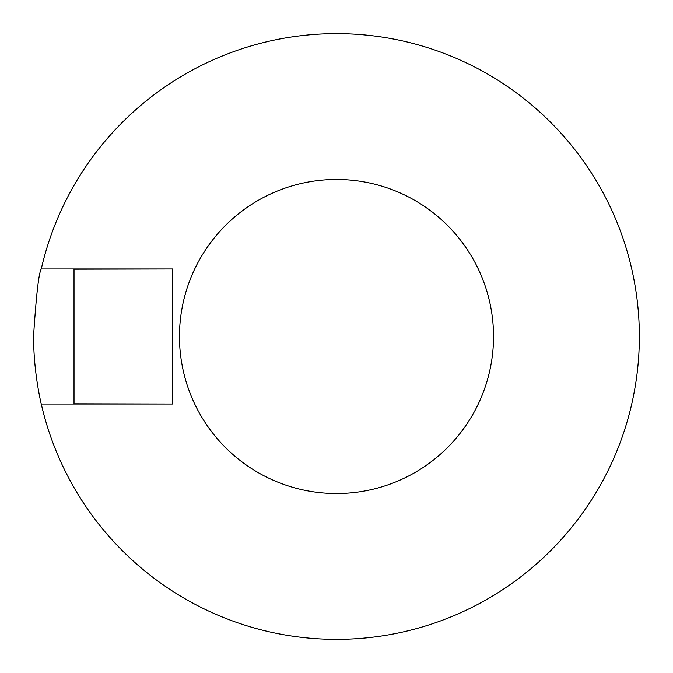 <?xml version="1.0" encoding="UTF-8"?>
<svg xmlns="http://www.w3.org/2000/svg" width="673" height="673" viewBox="0 0 673 673"><rect width="100%" height="100%" fill="white"/><g stroke="black" fill="none" stroke-linecap="round" stroke-linejoin="round"><path stroke-width="1.01" d="M336.5 493.536A157.036 157.036 0 0 1 200.504 257.986A157.036 157.036 0 0 1 472.496 257.986A157.036 157.036 0 0 1 336.5 493.536M41.272 268.973A302.85 302.85 0 0 1 507.139 86.295A302.85 302.85 0 0 1 507.139 586.705A302.85 302.85 0 0 1 41.272 404.027C41.44 404.877 33.137 371.462 33.65 334.607C36.3 294.589 38.832 272.708 41.272 268.973L172.734 268.973L74.022 269.2L74.022 403.8L172.734 404.027L41.272 404.027M172.734 403.8L172.734 269.2"/></g></svg>
